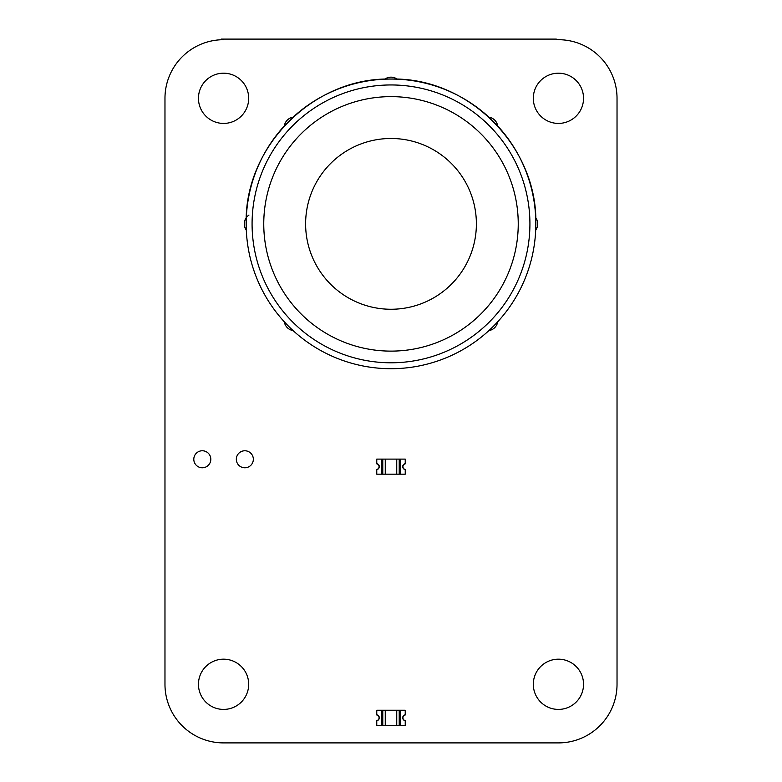 <?xml version="1.0" encoding="UTF-8"?>
<svg xmlns="http://www.w3.org/2000/svg" width="782" height="782" viewBox="0 0 782 782"><rect width="100%" height="100%" fill="white"/><g stroke="black" fill="none" stroke-linecap="round" stroke-linejoin="round"><path stroke-width="1.17" d="M164.973 684.299L164.973 98.307A58.591 58.591 0 0 1 223.574 39.706L221.345 39.1L556.197 39.1L558.426 39.706A58.591 58.591 0 0 1 617.027 98.307L617.027 684.299A58.591 58.591 0 0 1 558.426 742.9L223.574 742.9A58.591 58.591 0 0 1 164.973 684.299M248.686 684.299A25.112 25.112 0 0 0 211.013 662.549A25.112 25.112 0 0 0 211.013 706.048A25.112 25.112 0 0 0 248.686 684.299M210.817 459.278A8.504 8.504 0 0 0 198.051 451.908A8.504 8.504 0 0 0 198.051 466.639A8.504 8.504 0 0 0 210.817 459.278M253.339 459.278A8.504 8.504 0 0 0 240.582 451.908A8.504 8.504 0 0 0 240.582 466.639A8.504 8.504 0 0 0 253.339 459.278M284.286 321.783A10.635 10.635 0 0 0 293.094 330.591M248.959 215.07A10.635 10.635 0 0 0 246.31 230.113M248.686 98.307A25.112 25.112 0 0 0 211.013 76.558A25.112 25.112 0 0 0 211.013 120.057A25.112 25.112 0 0 0 248.686 98.307M293.094 117.153A10.635 10.635 0 0 0 284.286 125.97M583.538 684.299A25.112 25.112 0 0 0 545.875 662.549A25.112 25.112 0 0 0 545.875 706.048A25.112 25.112 0 0 0 583.538 684.299M488.906 330.591A10.635 10.635 0 0 0 497.714 321.783M535.69 230.113A10.635 10.635 0 0 0 535.69 217.631M397.246 79.187A10.635 10.635 0 0 0 384.754 79.187M497.714 125.97A10.635 10.635 0 0 0 488.906 117.153M583.538 98.307A25.112 25.112 0 0 0 545.875 76.558A25.112 25.112 0 0 0 545.875 120.057A25.112 25.112 0 0 0 583.538 98.307M400.628 725.315L400.628 710.252L405.232 710.252L405.232 714.856A2.962 2.962 0 0 0 405.232 720.711L405.232 725.315L399.221 725.315L399.221 710.252L400.628 710.252L381.372 710.252L382.779 710.252L382.779 725.315L381.372 725.315L381.372 710.252L376.768 710.252L376.768 714.856A2.962 2.962 0 0 1 376.768 720.711L376.768 725.315L381.372 725.315M399.221 725.315L385.252 725.315L385.252 710.252L382.779 710.252M385.252 710.252L396.748 710.252L396.748 725.315M399.221 710.252L396.748 710.252M385.252 725.315L382.779 725.315M405.232 714.983A2.854 2.854 0 0 0 405.232 720.584L405.232 720.76A3.011 3.011 0 0 1 405.232 714.816L405.232 714.983M376.768 720.584A2.854 2.854 0 0 0 376.768 714.983L376.768 714.816A3.011 3.011 0 0 1 376.768 720.76L376.768 720.584M396.748 459.112L396.748 474.175L400.628 474.175L376.768 474.175L376.768 469.571A2.962 2.962 0 0 0 376.768 463.716L376.768 459.112L381.372 459.112L381.372 474.175L385.252 474.175L385.252 459.112L400.628 459.112L400.628 474.175L405.232 474.175L405.232 469.571A2.962 2.962 0 0 1 405.232 463.716L405.232 459.112L400.628 459.112M405.232 469.62A3.011 3.011 0 0 1 405.232 463.677L405.232 463.843A2.854 2.854 0 0 0 405.232 469.444L405.232 469.62M376.768 463.677A3.011 3.011 0 0 1 376.768 469.62L376.768 469.444A2.854 2.854 0 0 0 376.768 463.843L376.768 463.677M381.372 459.112L385.252 459.112M396.748 474.175L385.252 474.175M535.826 223.877C537.821 146.478 468.379 77.056 391 79.05A144.826 144.826 -0 0 0 246.174 223.877A144.826 144.826 -0 0 0 391 368.703A144.826 144.826 -0 0 0 535.826 223.877A144.826 144.826 -0 0 0 391 79.05C313.621 77.056 244.18 146.478 246.174 223.877M391 138.482A85.385 85.385 -0 0 0 305.615 223.877A85.385 85.385 -0 0 0 391 309.261A85.385 85.385 -0 0 0 476.385 223.877A85.385 85.385 -0 0 0 391 138.482A85.385 85.385 -0 0 1 476.385 223.877A85.385 85.385 -0 0 1 391 309.261M399.221 474.175L399.221 459.112M382.779 459.112L382.779 474.175M391 84.955A138.922 138.922 -0 0 0 252.078 223.877A138.922 138.922 -0 0 0 391 362.789A138.922 138.922 -0 0 0 529.922 223.877A138.922 138.922 -0 0 0 391 84.955M391 96.626A127.241 127.241 -0 0 0 263.759 223.877A127.241 127.241 -0 0 0 391 351.118A127.241 127.241 -0 0 0 518.241 223.877A127.241 127.241 -0 0 0 391 96.626"/></g></svg>
